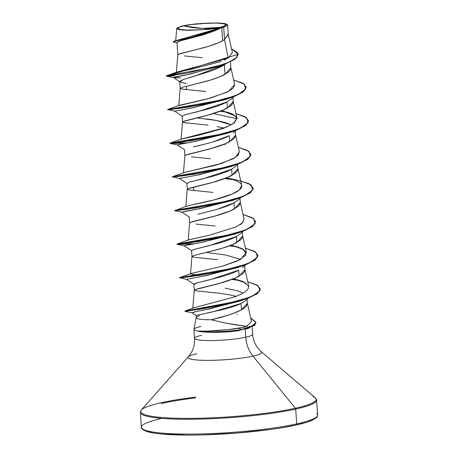 <?xml version="1.0" encoding="UTF-8"?>
<svg xmlns="http://www.w3.org/2000/svg" width="458" height="458" viewBox="0 0 458 458"><rect width="100%" height="100%" fill="white"/><g stroke="black" fill="none" stroke-linecap="round" stroke-linejoin="round"><path stroke-width="0.69" d="M220.229 27.354L202.058 28.39L183.629 25.831C190.734 24.045 209.358 22.614 217.447 23.14C227.477 23.793 228.405 25.196 220.229 27.354L224.775 25.98L225.846 24.692L223.269 23.696L217.447 23.14L209.266 23.112L190.963 24.566L183.629 25.831L179.084 27.211L178.019 28.493L180.589 29.489L186.412 30.045L194.598 30.073L203.896 29.575L220.229 27.354A24.051 3.12 176 0 1 214.155 28.442A24.051 3.12 176 0 1 190.213 30.125A24.051 3.12 176 0 1 183.629 25.831A160.014 120.076 -102.5 0 0 202.058 28.39A160.014 120.076 -102.5 0 0 220.229 27.354M201.428 335.37A29.123 3.773 -4 0 0 194.856 338.828A29.123 3.773 -4 0 0 215.632 340.483A29.123 3.773 -4 0 0 245.746 337.22A26.667 20.015 -102.5 0 0 252.993 356.118A36.932 4.786 176 0 0 260.407 351.229A36.932 4.786 176 0 1 252.993 356.118L295.37 408.238A87.988 11.404 -4 0 0 313.032 396.588A87.988 11.404 176 0 1 295.37 408.238A1.202 0.899 77.5 0 1 295.696 409.091A88.342 11.45 -4 0 0 315.642 398.597A88.342 11.45 176 0 1 295.696 409.091L296.732 423.902A88.342 11.45 -4 0 0 316.678 413.408A88.342 11.45 176 0 1 296.732 423.902A1.202 0.899 77.5 0 1 296.091 425.03A1.202 0.899 77.5 0 1 295.902 425.047A87.14 11.295 -4 0 0 316.318 417.112M195.6 397.899A88.342 11.45 -4 0 0 161.268 403.487A88.342 11.45 176 0 1 189.635 398.655M195.549 397.109A87.988 11.404 -4 0 0 161.474 402.656A87.988 11.404 176 0 1 189.578 397.87M143.005 429.232A87.14 11.295 -4 0 0 203.278 434.882A87.14 11.295 -4 0 0 295.902 425.047A1.202 0.899 -102.5 0 0 296.091 425.03A1.202 0.899 -102.5 0 0 296.732 423.902A88.342 11.45 176 0 1 205.384 433.795A88.342 11.45 176 0 1 142.358 428.785A88.342 11.45 -4 0 0 205.384 433.795A88.342 11.45 -4 0 0 296.732 423.902L295.696 409.091A88.342 11.45 176 0 1 204.348 418.99A88.342 11.45 176 0 1 141.322 413.98A88.342 11.45 -4 0 0 204.348 418.99A88.342 11.45 -4 0 0 295.696 409.091A1.202 0.899 -102.5 0 0 295.37 408.238A87.988 11.404 176 0 1 199.012 418.246A87.988 11.404 176 0 1 140.663 411.713A87.988 11.404 176 0 1 161.474 402.656A87.988 11.404 -4 0 0 140.663 411.713A87.988 11.404 -4 0 0 199.012 418.246A87.988 11.404 -4 0 0 295.37 408.238L252.993 356.118A36.932 4.786 176 0 1 212.546 360.32A36.932 4.786 176 0 1 188.055 357.578A36.932 4.786 176 0 1 196.791 353.776M251.511 321.568L246.507 326.371L243.639 327.281L228.37 329.634L206.409 331.14L216.932 330.659C225.668 330.012 233.002 329.21 238.939 328.249L244.744 326.972L244.498 326.056L246.507 326.371L244.498 326.056L244.744 326.972L247.664 325.93M214.539 320.64L211.367 319.736C223.029 322.753 234.072 324.865 244.498 326.056L226.338 323.216M196.064 315.327L196.224 317.732A26.003 3.372 -4 0 0 196.465 318.15A26.003 3.372 -4 0 0 211.367 319.736A26.003 3.372 176 0 1 196.316 317.984A26.003 3.372 176 0 1 199.677 315.78M196.23 317.612L193.923 329.336A29.123 3.773 -4 0 0 194.003 329.72A29.123 3.773 -4 0 0 198.595 331.174L198.595 331.174A29.123 3.773 176 0 1 194.089 329.834A29.123 3.773 176 0 1 200.81 326.514M193.917 329.468L194.536 338.325A29.123 3.773 -4 0 0 194.856 338.828A29.123 3.773 -4 0 0 215.632 340.483A29.123 3.773 -4 0 0 245.746 337.22L245.19 329.302L245.746 337.22A29.123 3.773 -4 0 0 252.639 334.266L252.129 326.96M225.09 288.116L237.421 290.824L243.141 293.097L237.421 290.824M243.868 301.856L241.023 303.494L241.463 309.803L247.349 303.351L247.057 299.194M236.191 296.355L228.868 294.706L218.666 293.143L200.719 291.334C196.625 291.059 194.507 290.612 194.352 290.011L195.503 289.433M238.263 54.302L166.323 76.102L238.263 54.302L231.553 48.869L237.748 52.819L236.815 57.45L228.708 62.328L214.957 66.937L166.323 75.81L176.685 72.158L228.233 58.137L224.546 39.583L223.676 27.119A26.003 3.372 176 0 1 221.729 27.595L222.645 40.733L224.546 39.583L228.233 58.137L232.372 52.498L228.187 34.018L224.546 39.583L228.256 34.47L227.58 24.864L227.025 25.631L223.676 27.119L224.546 39.583L222.645 40.733L221.729 27.595A26.003 3.372 176 0 1 221.626 27.617A26.003 3.372 -4 0 0 221.729 27.595A26.003 3.372 -4 0 0 223.676 27.119L227.025 25.631L220.367 27.669L208.367 29.398L186.349 30.291L179.21 29.61L176.754 28.333L182.484 25.888L196.7 23.805L217.859 22.957L224.958 23.604L227.58 24.864M205.854 91.508L186.606 89.533C182.513 89.253 180.395 88.812 180.246 88.205L182.879 87.18L207.634 80.963C215.981 78.473 221.769 76.268 224.998 74.368L224.328 64.818L224.998 74.368L230.884 67.916L230.46 61.836M202.207 57.708L184.253 55.899M208.201 125.143L188.959 123.168C184.866 122.887 182.748 122.446 182.593 121.839L185.232 120.815L209.987 114.597C218.334 112.107 224.122 109.903 227.351 107.996L226.933 101.997L227.351 107.996L233.236 101.544L232.95 97.417M186.606 89.533L186.377 86.299L186.606 89.533L181.116 88.829L180.246 88.205M206.484 118.966C211.344 119.401 217.745 120.631 225.674 122.658L231.284 124.874M187.58 154.449L212.34 148.232C220.687 145.741 226.475 143.537 229.704 141.631L229.281 135.631L229.704 141.631L235.589 135.179L235.303 131.051M224.088 128.091L217.109 126.534M189.933 188.083L214.693 181.866C223.04 179.37 228.828 177.172 232.057 175.265L231.634 169.26L232.057 175.265L237.942 168.813L237.65 164.68M210.554 158.777L191.312 156.802M189.171 216.886L189.595 222.891L192.286 221.718L217.04 215.5C225.388 213.004 231.175 210.806 234.404 208.9L233.986 202.894L234.404 208.9L240.295 202.447L240.003 198.314M212.907 192.406L193.66 190.431L193.436 187.196L193.66 190.431C189.572 190.156 187.448 189.715 187.299 189.108L188.444 188.536M236.448 236.471L236.757 242.534L242.648 236.082L242.356 231.948M215.26 226.04L196.013 224.065M240.679 259.411L225.571 254.969L206.581 252.49M196.992 288.987L221.746 282.769C230.093 280.273 235.881 278.075 239.11 276.168L238.692 270.163L239.11 276.168L244.996 269.716L244.709 265.583M217.613 259.675L198.366 257.699C194.272 257.425 192.154 256.984 192.005 256.377L194.639 255.352L219.393 249.135C227.74 246.639 233.528 244.44 236.757 242.534L236.339 236.528C233.099 238.441 227.311 240.645 218.97 243.129L199.505 248.041M215.489 30.572L204.262 34.505L185.742 39.502M179.639 41.151L176.988 42.422M214.745 30.869L180.24 40.974L176.977 42.514L177.83 54.714M177.836 54.702L180.526 53.546L205.281 47.334C213.628 44.838 219.416 42.64 222.645 40.733L218.5 42.743L208.121 46.481L178.248 54.319L177.836 54.702L176.359 72.37L191.856 69.158L221.231 61.389M225.971 63.714L224.328 64.818C221.117 66.954 215.357 69.45 207.045 72.301L188.49 77.9M182.645 79.744L179.765 81.312M179.708 81.547L180.183 88.36L178.734 105.701L207.812 98.796L227.592 91.944L233.236 88.154L234.668 84.461L230.821 67.463L230.151 70.263L228.153 72.312L220.853 76.377L210.474 80.116L182.273 87.352L180.183 88.337M228.158 98.533L192.938 107.756L174.796 111.208L182.261 116.177L185.627 114.592L197.587 111.746L226.933 101.997C223.67 103.914 217.888 106.113 209.569 108.592L189.543 113.641M185.673 114.58L184.82 114.809M182.118 115.983L182.593 121.839M212.987 141.917L229.281 135.631C226.075 137.532 220.287 139.73 211.928 142.226L206.821 143.64M202.024 144.865L193.316 146.938M184.471 149.617L184.889 155.623L186.091 154.901M232.864 165.796L235.75 164.565L199.482 174.67L179.502 178.471L186.961 183.446L190.328 181.86L202.293 179.009L231.634 169.26C228.382 171.183 222.594 173.382 214.275 175.861L194.249 180.904M186.818 183.252L187.299 189.108M217 209.386L233.986 202.894C230.763 204.806 224.975 207.005 216.611 209.501L198.005 214.212M243.324 231.09L240.124 233.946L236.339 236.528L208.172 245.992L196.058 248.866L191.524 250.526L192.005 256.377M186.561 279.374L203.192 276.208L237.261 267.707L242.809 265.463L206.535 275.573L186.555 279.374L194.02 284.344L197.387 282.763L209.346 279.912L238.692 270.163C235.452 272.081 229.664 274.279 221.334 276.764L202.35 281.561M196.574 282.975L193.934 284.006M193.877 284.149L194.352 290.011M183.349 38.672L220.567 27.875L208.367 29.398L189.017 30.348L181.649 29.976L177.446 29.083L177.08 27.812M251.528 321.642L247.286 302.898L246.616 305.698L244.618 307.747L241.463 309.803C232.95 313.896 222.914 317.205 211.367 319.736L227.557 315.356C234.067 313.266 238.704 311.411 241.463 309.803L241.023 303.494C237.931 305.137 232.515 307.009 224.775 309.104L206.798 313.077M173.714 77.648L166.34 76.108L186.538 73.24L224.643 64.206L219.199 66.221L187.746 74.539L176.387 76.698L173.714 77.648L180.486 77.992M224.643 64.206L234.988 59.282L238.269 54.445M177.006 42.869L173.731 42.107L175.569 41.054L185.742 38.89L214.939 30.789L221.626 27.617L192.188 37.459L173.261 41.598L191.238 37.396L221.586 27.64L173.782 41.266L173.399 41.73M166.323 76.102L175.03 75.913M228.233 58.137L232.355 52.418M173.782 41.266L220.395 28.018L208.367 29.398A25.825 3.349 176 0 0 227.025 25.631L227.563 24.772L226.538 24.028M181.322 139.112L199.282 135.076L223.178 128.44L233.466 123.546L237.026 118.101L233.174 101.098L232.504 103.897L230.506 105.947L223.206 110.012L207.119 115.41L182.954 121.588L182.565 122.068L183.469 122.463L188.959 123.168M183.979 172.609L221.93 163.311L235.572 157.334L239.374 151.724L235.521 134.732L234.857 137.532L232.853 139.581L225.559 143.646L209.472 149.045L185.307 155.222L184.889 155.6L183.44 172.969M237.874 168.367L237.204 171.166L235.206 173.216L227.907 177.275L211.825 182.679L187.66 188.856L187.242 189.234L185.793 206.61L188.438 205.659L214.172 199.883L232.051 194.049L239.316 189.95L241.727 185.358L237.874 168.367M239.918 224.844L242.351 222.977L244.08 218.993L240.227 202.001L239.557 204.8L237.559 206.85L230.26 210.909L214.178 216.313L190.013 222.491L189.595 222.869L188.146 240.238M231.147 245.162L243.914 249.593L245.986 255.032L237.702 260.9L222.204 266.253L240.204 259.663L246.427 252.621L242.58 235.635L241.91 238.429L239.912 240.484L232.612 244.543L222.233 248.282L194.032 255.524L191.942 256.503L190.494 273.878L192.904 274.439L199.854 274.937M248.03 289.141L248.78 286.261L244.933 269.264L244.263 272.063L242.265 274.113L234.965 278.178L218.878 283.576L194.713 289.759L194.295 290.137L192.772 308.4M247.664 289.605L244.961 291.958L242.019 293.715L235.257 296.715L242.425 293.498M248.78 286.261L242.906 281.504L233.506 278.79M246.427 252.621L241.835 248.425L231.153 245.156M189.486 239.626L208.63 235.446L188.713 239.866L177.04 244.045L194.163 243.759L177.04 244.045L232.355 234.313L247.452 229.086L255.146 223.613L253.572 218.569L243.066 214.516L252.244 217.722L255.673 221.649L252.919 225.943L244.538 230.328L216.726 238.023L177.057 244.332L188.713 242.963L216.743 238.303L244.555 230.609L252.942 226.223L255.673 221.649M234.811 180.2L226.441 177.893L234.811 180.2C243.931 183.698 244.074 187.814 235.257 192.537C226.057 197.438 207.543 201.703 196.276 203.987L194.484 204.36M235.836 116.132L221.735 110.63L232.847 114.105L237.044 118.227L234.381 122.864L225.542 127.53L181.66 138.969L169.987 143.142L225.29 133.41L240.393 128.188L248.087 122.715L246.513 117.666L236.007 113.618L245.19 116.824L248.614 120.746L245.866 125.04L237.484 129.425L209.661 137.119L169.998 143.428L185.479 143.136L169.998 143.428L181.649 142.066L209.678 137.4L237.502 129.706L245.889 125.32L248.614 120.746M224.363 60.101L225.748 59.46M199.407 331.455L206.644 332.182L217.224 332.348L228.691 331.781L239.276 330.561C233.311 331.523 225.96 332.119 217.224 332.348L209.953 332.319L198.6 331.311A29.375 3.807 -4 0 0 241.234 329.852L254.682 325.392L255.93 322.644L254.665 325.111L241.234 329.852A29.375 3.807 176 0 1 199.505 331.466A29.375 3.807 176 0 1 198.6 331.311M192.583 312.934L194.312 311.909L205.316 309.78L239.534 301.175L245.362 299.148L204.445 308.492L185.009 311.388L192.583 312.934M242.236 300.167L245.23 298.902L210.067 308.841L196.333 311.492L192.12 312.78L196.104 315.413L212.123 312.024L241.023 303.494L244.515 301.398L248.305 298.089M237.565 233.065L202.35 242.288L184.202 245.74L200.856 242.568L234.92 234.067L240.65 232.051L198.892 241.509L177.063 244.332L192.537 244.04L177.057 244.332M253.326 188.158L249.65 193.265L238.297 198.417L196.528 207.875L174.71 210.697L182.061 212.18L185.072 211.281L197.427 209.134L232.555 200.438L235.206 199.436L199.986 208.659L181.855 212.106L189.314 217.081M179.502 178.477L196.15 175.305L230.214 166.798L235.956 164.783L194.192 174.24L172.357 177.063L184.007 175.7L212.037 171.034L239.849 163.346L248.23 158.96L250.973 154.529L247.303 159.63L235.956 164.783M177.361 144.911L180.366 144.012L192.726 141.865L227.855 133.169L233.591 131.154L191.822 140.606L170.004 143.428L177.361 144.911M237.089 118.777L213.428 113.561L237.089 118.777M174.801 111.208L191.438 108.036L225.508 99.535L231.25 97.514L189.486 106.972L167.657 109.8L179.301 108.431L207.325 103.771L235.137 96.077L243.524 91.692L246.272 87.26L242.597 92.361L231.25 97.514M220.046 111.288L228.771 112.468L220.046 111.288M248.62 120.889L244.95 125.996L233.591 131.154M224.746 178.557L233.477 179.736L224.746 178.557M255.679 221.792L252.003 226.893L240.65 232.051M229.452 245.826L238.177 247.005L229.452 245.826M258.031 255.427L254.356 260.533L243.003 265.686L201.239 275.144L179.416 277.966L191.055 276.598L219.079 271.938L246.896 264.249L255.289 259.863L258.031 255.427M260.379 289.055L256.732 294.088L245.362 299.148M255.936 322.781L249.055 328.117L241.211 329.571L255.066 324.728L255.81 322.043L250.675 317.863L255.93 322.644M233.654 79.984L242.843 83.19L246.261 87.123L243.507 91.417L235.12 95.796L207.302 103.491L179.278 108.151L167.628 109.514L171.132 109.41L167.634 109.514L222.943 99.775L238.046 94.548L245.734 89.081L244.166 84.032L233.654 79.984M173.485 143.045L187.11 142.862L173.485 143.045M184.007 172.603L172.34 176.777L227.655 167.044L242.746 161.817L250.44 156.344L248.866 151.3L238.36 147.253L247.543 150.459L250.967 154.386L248.213 158.68L239.826 163.065L212.014 170.754L183.99 175.42L172.334 176.782L179.713 178.546M225.307 178.345L231.634 179.17M236.969 180.08L248.843 183.549L253.32 188.015L250.566 192.314L242.179 196.7L214.361 204.388L186.326 209.054L174.687 210.417L178.191 210.314L174.693 210.411L229.99 200.678L245.093 195.451L252.787 189.984L251.219 184.935L240.713 180.887M245.414 248.15L254.602 251.362L258.026 255.289L255.266 259.583L246.879 263.968L219.056 271.657L191.032 276.317L179.393 277.685L234.702 267.947L249.799 262.72L257.493 257.247L255.925 252.203L245.414 248.15M247.767 281.784L256.949 284.99L260.373 288.918L257.659 293.166L249.118 297.488L222.01 304.988L184.917 311.074L237.948 301.146L252.53 296.045L259.955 290.687L258.157 285.752L247.767 281.784M184.917 311.074L195.623 309.826L222.027 305.268L249.135 297.769L257.677 293.446L260.373 288.918M240.53 280.639L231.805 279.46M186.366 206.232L174.704 210.697L186.349 209.335L214.378 204.669L242.202 196.98L250.589 192.595L253.32 188.015M234.639 84.312L228.702 91.371L210.777 97.995L179.301 105.334L167.634 109.514L175.008 111.277M239.334 151.552L238.171 155.182L233.151 158.777L216.216 165.052L186.744 171.87M244.051 218.878L242.746 222.582L236.179 226.882L208.63 235.446M222.204 266.253L191.06 273.5L179.393 277.68L186.767 279.443M233.5 278.796L246.061 283.096M235.257 296.715L193.557 307.885L184.975 311.039M238.939 328.249L241.211 329.571A29.375 3.807 176 0 1 198.44 331.002A29.375 3.807 -4 0 0 241.211 329.571L238.939 328.249M238.692 280.073L232.366 279.243M236.339 246.438L230.013 245.608M226.933 101.997L230.712 99.415L233.918 96.552M230.5 132.167L195.285 141.39L177.149 144.843L184.608 149.812M233.986 202.894L237.776 200.312L240.971 197.455M231.634 169.26L235.418 166.683L238.618 163.821M195.383 146.457L208.333 143.234M231.273 124.879L216.165 120.431L197.175 117.952M188.055 357.578A36.932 4.786 176 0 0 212.546 360.32A36.932 4.786 176 0 0 252.993 356.118A26.667 20.015 77.5 0 1 245.746 337.22A29.123 3.773 -4 0 0 252.318 333.762M142.358 428.785A88.342 11.45 176 0 1 160.81 418.629M146.016 431.144L152.285 432.776M161.525 434.007L187.391 435.083M203.031 434.894L236.729 433.079L269.344 429.621M283.662 427.434L295.902 425.047L305.6 422.557M312.373 420.055L315.963 417.639M180.618 26.358L187.517 24.944L196.7 23.805M220.115 23.06L224.002 23.444M206.409 331.14L198.44 331.002M224.328 64.818L194.45 76.177L182.668 79.738L180.051 82.011L186.188 83.528M180.051 82.011L173.479 77.568L190.236 74.041L221.666 65.219M252.639 334.266C253.263 341.319 256.171 347.153 261.375 351.767L315.339 397.876L316.61 400.126L317.64 414.937C317.972 415.452 317.44 416.471 316.037 417.982L312.345 420.163C308.732 421.795 303.31 423.421 296.08 425.035C274.714 429.913 235.194 434.184 201.726 434.934C175.42 435.484 157.352 434.419 147.516 431.745C142.621 429.879 140.583 428.385 141.39 427.257L140.36 412.452L141.299 410.047L188.324 356.879C192.829 351.584 194.902 345.401 194.536 338.325M175.717 40.705L176.754 28.333M214.544 30.949L214.939 30.789M182.536 121.965L181.087 139.335M245.986 329.067L249.055 328.117M237.261 267.707L243.003 265.686M184.419 245.814L177.063 244.332M232.555 200.438L238.297 198.417M225.118 144.482L225.645 144.602M227.454 178.11L237.015 180.091M232.16 245.379L232.933 245.551M234.513 279.014L235.32 279.197M236.717 314.085L237.278 314.217M236.271 130.186L233.07 133.043M184.202 245.74L191.667 250.709M245.677 264.724L242.477 267.581M214.373 28.413L213.995 28.465M190.683 30.125L189.864 30.125"/></g></svg>
